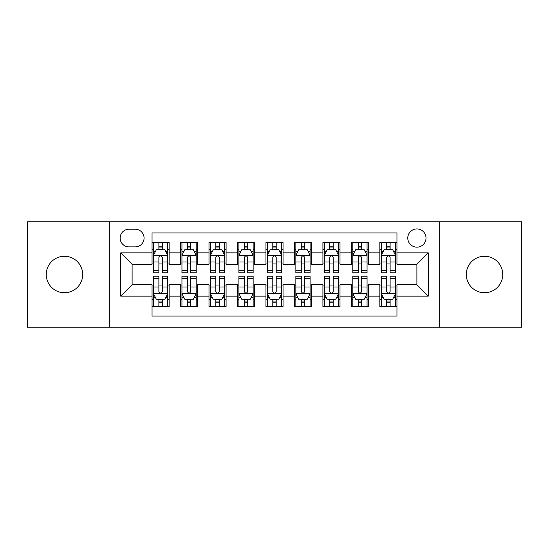 <?xml version="1.0" encoding="UTF-8"?>
<svg xmlns="http://www.w3.org/2000/svg" width="549" height="549" viewBox="0 0 549 549"><rect width="100%" height="100%" fill="white"/><g stroke="black" fill="none" stroke-linecap="round" stroke-linejoin="round"><path stroke-width="0.82" d="M484.527 256.273A18.227 18.227 0 0 0 466.3 274.5A18.227 18.227 0 0 0 484.527 292.727A18.227 18.227 0 0 0 502.754 274.5A18.227 18.227 0 0 0 484.527 256.273M64.473 256.273A18.227 18.227 0 0 0 46.246 274.5A18.227 18.227 0 0 0 64.473 292.727A18.227 18.227 0 0 0 82.7 274.5A18.227 18.227 0 0 0 64.473 256.273M416.89 228.933A9.113 9.113 0 0 0 407.777 238.046A9.113 9.113 0 0 0 416.89 247.16A9.113 9.113 0 0 0 426.003 238.046A9.113 9.113 0 0 0 416.89 228.933M439.674 327.183L521.55 327.183L521.55 221.817L439.674 221.817L439.674 327.183L109.326 327.183L109.326 221.817L27.45 221.817L27.45 327.183L109.326 327.183M396.954 242.459L379.867 242.459L379.867 252.856L368.482 252.856L368.482 264.247L379.867 264.247L379.867 252.856M368.482 252.856L368.482 242.459L351.394 242.459L351.394 252.856L340.003 252.856L340.003 264.247L351.394 264.247L351.394 252.856M340.003 252.856L340.003 242.459L322.915 242.459L322.915 252.856L311.523 252.856L311.523 264.247L322.915 264.247L322.915 252.856M311.523 252.856L311.523 242.459L294.436 242.459L294.436 252.856L283.044 252.856L283.044 264.247L294.436 264.247L294.436 252.856M283.044 252.856L283.044 242.459L265.956 242.459L265.956 252.856L254.564 252.856L254.564 264.247L265.956 264.247L265.956 252.856M254.564 252.856L254.564 242.459L237.477 242.459L237.477 252.856L226.085 252.856L226.085 264.247L237.477 264.247L237.477 252.856M226.085 252.856L226.085 242.459L208.997 242.459L208.997 252.856L197.606 252.856L197.606 264.247L208.997 264.247L208.997 252.856M197.606 252.856L197.606 242.459L180.518 242.459L180.518 264.247L169.133 264.247L169.133 242.459L152.046 242.459M152.046 306.541L169.133 306.541L169.133 284.753L180.518 284.753L180.518 306.541L197.606 306.541L197.606 284.753L208.997 284.753L208.997 296.144L197.606 296.144M208.997 296.144L208.997 306.541L226.085 306.541L226.085 284.753L237.477 284.753L237.477 296.144L226.085 296.144M237.477 296.144L237.477 306.541L254.564 306.541L254.564 284.753L265.956 284.753L265.956 296.144L254.564 296.144M265.956 296.144L265.956 306.541L283.044 306.541L283.044 284.753L294.436 284.753L294.436 296.144L283.044 296.144M294.436 296.144L294.436 306.541L311.523 306.541L311.523 284.753L322.915 284.753L322.915 296.144L311.523 296.144M322.915 296.144L322.915 306.541L340.003 306.541L340.003 284.753L351.394 284.753L351.394 296.144L340.003 296.144M351.394 296.144L351.394 306.541L368.482 306.541L368.482 284.753L379.867 284.753L379.867 296.144L368.482 296.144M128.974 246.878L135.239 246.878A8.825 8.825 0 0 0 144.071 238.046A8.825 8.825 0 0 0 135.239 229.221L128.974 229.221A8.825 8.825 0 0 0 120.149 238.046A8.825 8.825 0 0 0 128.974 246.878M439.674 221.817L109.326 221.817M396.954 252.856L396.954 232.92L152.046 232.92L152.046 264.247L132.11 264.247L132.11 284.753L152.046 284.753L152.046 316.08L396.954 316.08L396.954 284.753L416.89 284.753L416.89 264.247L396.954 264.247L396.954 252.856L428.282 252.856L428.282 296.144L396.954 296.144M152.046 296.144L120.718 296.144L120.718 252.856L152.046 252.856M379.867 296.144L379.867 306.541L396.954 306.541M152.046 249.582L153.466 249.582M158.881 249.582L162.298 249.582M167.706 249.582L169.133 249.582M152.046 263.966L153.466 263.966M158.881 263.966L162.298 263.966M167.706 263.966L169.133 263.966M152.046 285.034L153.466 285.034M158.881 285.034L162.298 285.034M167.706 285.034L169.133 285.034M152.046 299.418L153.466 299.418M158.881 299.418L162.298 299.418M167.706 299.418L169.133 299.418M180.518 263.966L181.945 263.966M187.353 263.966L190.771 263.966M196.185 263.966L197.606 263.966M180.518 249.582L181.945 249.582M187.353 249.582L190.771 249.582M196.185 249.582L197.606 249.582M180.518 285.034L181.945 285.034M187.353 285.034L190.771 285.034M196.185 285.034L197.606 285.034M180.518 299.418L181.945 299.418M187.353 299.418L190.771 299.418M196.185 299.418L197.606 299.418M208.997 285.034L210.425 285.034M215.832 285.034L219.25 285.034M224.665 285.034L226.085 285.034M208.997 299.418L210.425 299.418M215.832 299.418L219.25 299.418M224.665 299.418L226.085 299.418M208.997 249.582L210.425 249.582M215.832 249.582L219.25 249.582M224.665 249.582L226.085 249.582M208.997 263.966L210.425 263.966M215.832 263.966L219.25 263.966M224.665 263.966L226.085 263.966M237.477 285.034L238.904 285.034M244.312 285.034L247.729 285.034M253.144 285.034L254.564 285.034M237.477 299.418L238.904 299.418M244.312 299.418L247.729 299.418M253.144 299.418L254.564 299.418M237.477 249.582L238.904 249.582M244.312 249.582L247.729 249.582M253.144 249.582L254.564 249.582M237.477 263.966L238.904 263.966M244.312 263.966L247.729 263.966M253.144 263.966L254.564 263.966M265.956 285.034L267.384 285.034M272.791 285.034L276.209 285.034M281.616 285.034L283.044 285.034M265.956 299.418L267.384 299.418M272.791 299.418L276.209 299.418M281.616 299.418L283.044 299.418M265.956 249.582L267.384 249.582M272.791 249.582L276.209 249.582M281.616 249.582L283.044 249.582M265.956 263.966L267.384 263.966M272.791 263.966L276.209 263.966M281.616 263.966L283.044 263.966M294.436 285.034L295.856 285.034M301.271 285.034L304.688 285.034M310.096 285.034L311.523 285.034M294.436 299.418L295.856 299.418M301.271 299.418L304.688 299.418M310.096 299.418L311.523 299.418M294.436 249.582L295.856 249.582M301.271 249.582L304.688 249.582M310.096 249.582L311.523 249.582M294.436 263.966L295.856 263.966M301.271 263.966L304.688 263.966M310.096 263.966L311.523 263.966M322.915 285.034L324.335 285.034M329.75 285.034L333.168 285.034M338.575 285.034L340.003 285.034M322.915 299.418L324.335 299.418M329.75 299.418L333.168 299.418M338.575 299.418L340.003 299.418M322.915 249.582L324.335 249.582M329.75 249.582L333.168 249.582M338.575 249.582L340.003 249.582M322.915 263.966L324.335 263.966M329.75 263.966L333.168 263.966M338.575 263.966L340.003 263.966M351.394 285.034L352.815 285.034M358.229 285.034L361.647 285.034M367.055 285.034L368.482 285.034M351.394 299.418L352.815 299.418M358.229 299.418L361.647 299.418M367.055 299.418L368.482 299.418M351.394 249.582L352.815 249.582M358.229 249.582L361.647 249.582M367.055 249.582L368.482 249.582M351.394 263.966L352.815 263.966M358.229 263.966L361.647 263.966M367.055 263.966L368.482 263.966M379.867 285.034L381.294 285.034M386.702 285.034L390.119 285.034M395.534 285.034L396.954 285.034M379.867 299.418L381.294 299.418M386.702 299.418L390.119 299.418M395.534 299.418L396.954 299.418M379.867 249.582L381.294 249.582M386.702 249.582L390.119 249.582M395.534 249.582L396.954 249.582M379.867 263.966L381.294 263.966M386.702 263.966L390.119 263.966M395.534 263.966L396.954 263.966M132.11 264.247L120.718 252.856M132.11 284.753L120.718 296.144M428.282 252.856L416.89 264.247M428.282 296.144L416.89 284.753M162.298 246.165L158.881 246.165M167.706 270.472L162.298 270.472L162.298 272.791L167.706 272.791L167.706 255.422L164.858 249.726L156.314 249.726L153.466 255.422L153.466 272.791L158.881 272.791L158.881 270.472L153.466 270.472M153.466 255.422L153.466 242.459M167.706 255.422L167.706 242.459M158.881 249.726L158.881 242.459M162.298 242.459L162.298 249.726M162.298 270.472L162.298 257.556C161.159 255.36 160.02 255.36 158.881 257.556L158.881 270.472M158.881 302.835L162.298 302.835M153.466 278.528L158.881 278.528L158.881 276.209L153.466 276.209L153.466 293.578L156.314 299.274L164.858 299.274L167.706 293.578L167.706 276.209L162.298 276.209L162.298 278.528L167.706 278.528M167.706 293.578L167.706 306.541M153.466 293.578L153.466 306.541M162.298 299.274L162.298 306.541M158.881 306.541L158.881 299.274M158.881 278.528L158.881 291.444C160.013 293.64 161.152 293.64 162.298 291.444L162.298 278.528M190.771 246.165L187.353 246.165M196.185 270.472L190.771 270.472L190.771 272.791L196.185 272.791L196.185 255.422L193.337 249.726L184.793 249.726L181.945 255.422L181.945 272.791L187.353 272.791L187.353 270.472L181.945 270.472M181.945 255.422L181.945 242.459M196.185 255.422L196.185 242.459M187.353 249.726L187.353 242.459M190.771 242.459L190.771 249.726M190.771 270.472L190.771 257.556C189.638 255.36 188.499 255.36 187.353 257.556L187.353 270.472M219.25 246.165L215.832 246.165M224.665 270.472L219.25 270.472L219.25 272.791L224.665 272.791L224.665 255.422L221.817 249.726L213.273 249.726L210.425 255.422L210.425 272.791L215.832 272.791L215.832 270.472L210.425 270.472M210.425 255.422L210.425 242.459M224.665 255.422L224.665 242.459M215.832 249.726L215.832 242.459M219.25 242.459L219.25 249.726M219.25 270.472L219.25 257.556C218.118 255.36 216.979 255.36 215.832 257.556L215.832 270.472M247.729 246.165L244.312 246.165M253.144 270.472L247.729 270.472L247.729 272.791L253.144 272.791L253.144 255.422L250.296 249.726L241.752 249.726L238.904 255.422L238.904 272.791L244.312 272.791L244.312 270.472L238.904 270.472M238.904 255.422L238.904 242.459M253.144 255.422L253.144 242.459M244.312 249.726L244.312 242.459M247.729 242.459L247.729 249.726M247.729 270.472L247.729 257.556C246.59 255.36 245.451 255.36 244.312 257.556L244.312 270.472M276.209 246.165L272.791 246.165M281.616 270.472L276.209 270.472L276.209 272.791L281.616 272.791L281.616 255.422L278.768 249.726L270.232 249.726L267.384 255.422L267.384 272.791L272.791 272.791L272.791 270.472L267.384 270.472M267.384 255.422L267.384 242.459M281.616 255.422L281.616 242.459M272.791 249.726L272.791 242.459M276.209 242.459L276.209 249.726M276.209 270.472L276.209 257.556C275.07 255.36 273.93 255.36 272.791 257.556L272.791 270.472M187.353 302.835L190.771 302.835M181.945 278.528L187.353 278.528L187.353 276.209L181.945 276.209L181.945 293.578L184.793 299.274L193.337 299.274L196.185 293.578L196.185 276.209L190.771 276.209L190.771 278.528L196.185 278.528M196.185 293.578L196.185 306.541M181.945 293.578L181.945 306.541M190.771 299.274L190.771 306.541M187.353 306.541L187.353 299.274M187.353 278.528L187.353 291.444C188.492 293.64 189.631 293.64 190.771 291.444L190.771 278.528M215.832 302.835L219.25 302.835M210.425 278.528L215.832 278.528L215.832 276.209L210.425 276.209L210.425 293.578L213.273 299.274L221.817 299.274L224.665 293.578L224.665 276.209L219.25 276.209L219.25 278.528L224.665 278.528M224.665 293.578L224.665 306.541M210.425 293.578L210.425 306.541M219.25 299.274L219.25 306.541M215.832 306.541L215.832 299.274M215.832 278.528L215.832 291.444C216.972 293.64 218.111 293.64 219.25 291.444L219.25 278.528M244.312 302.835L247.729 302.835M238.904 278.528L244.312 278.528L244.312 276.209L238.904 276.209L238.904 293.578L241.752 299.274L250.296 299.274L253.144 293.578L253.144 276.209L247.729 276.209L247.729 278.528L253.144 278.528M253.144 293.578L253.144 306.541M238.904 293.578L238.904 306.541M247.729 299.274L247.729 306.541M244.312 306.541L244.312 299.274M244.312 278.528L244.312 291.444C245.451 293.64 246.59 293.64 247.729 291.444L247.729 278.528M272.791 302.835L276.209 302.835M267.384 278.528L272.791 278.528L272.791 276.209L267.384 276.209L267.384 293.578L270.232 299.274L278.768 299.274L281.616 293.578L281.616 276.209L276.209 276.209L276.209 278.528L281.616 278.528M281.616 293.578L281.616 306.541M267.384 293.578L267.384 306.541M276.209 299.274L276.209 306.541M272.791 306.541L272.791 299.274M272.791 278.528L272.791 291.444C273.93 293.64 275.07 293.64 276.209 291.444L276.209 278.528M304.688 246.165L301.271 246.165M310.096 270.472L304.688 270.472L304.688 272.791L310.096 272.791L310.096 255.422L307.248 249.726L298.704 249.726L295.856 255.422L295.856 272.791L301.271 272.791L301.271 270.472L295.856 270.472M295.856 255.422L295.856 242.459M310.096 255.422L310.096 242.459M301.271 249.726L301.271 242.459M304.688 242.459L304.688 249.726M304.688 270.472L304.688 257.556C303.549 255.36 302.41 255.36 301.271 257.556L301.271 270.472M301.271 302.835L304.688 302.835M295.856 278.528L301.271 278.528L301.271 276.209L295.856 276.209L295.856 293.578L298.704 299.274L307.248 299.274L310.096 293.578L310.096 276.209L304.688 276.209L304.688 278.528L310.096 278.528M310.096 293.578L310.096 306.541M295.856 293.578L295.856 306.541M304.688 299.274L304.688 306.541M301.271 306.541L301.271 299.274M301.271 278.528L301.271 291.444C302.41 293.64 303.549 293.64 304.688 291.444L304.688 278.528M333.168 246.165L329.75 246.165M338.575 270.472L333.168 270.472L333.168 272.791L338.575 272.791L338.575 255.422L335.727 249.726L327.183 249.726L324.335 255.422L324.335 272.791L329.75 272.791L329.75 270.472L324.335 270.472M324.335 255.422L324.335 242.459M338.575 255.422L338.575 242.459M329.75 249.726L329.75 242.459M333.168 242.459L333.168 249.726M333.168 270.472L333.168 257.556C332.028 255.36 330.889 255.36 329.75 257.556L329.75 270.472M329.75 302.835L333.168 302.835M324.335 278.528L329.75 278.528L329.75 276.209L324.335 276.209L324.335 293.578L327.183 299.274L335.727 299.274L338.575 293.578L338.575 276.209L333.168 276.209L333.168 278.528L338.575 278.528M338.575 293.578L338.575 306.541M324.335 293.578L324.335 306.541M333.168 299.274L333.168 306.541M329.75 306.541L329.75 299.274M329.75 278.528L329.75 291.444C330.882 293.64 332.021 293.64 333.168 291.444L333.168 278.528M361.647 246.165L358.229 246.165M367.055 270.472L361.647 270.472L361.647 272.791L367.055 272.791L367.055 255.422L364.207 249.726L355.663 249.726L352.815 255.422L352.815 272.791L358.229 272.791L358.229 270.472L352.815 270.472M352.815 255.422L352.815 242.459M367.055 255.422L367.055 242.459M358.229 249.726L358.229 242.459M361.647 242.459L361.647 249.726M361.647 270.472L361.647 257.556C360.508 255.36 359.369 255.36 358.229 257.556L358.229 270.472M358.229 302.835L361.647 302.835M352.815 278.528L358.229 278.528L358.229 276.209L352.815 276.209L352.815 293.578L355.663 299.274L364.207 299.274L367.055 293.578L367.055 276.209L361.647 276.209L361.647 278.528L367.055 278.528M367.055 293.578L367.055 306.541M352.815 293.578L352.815 306.541M361.647 299.274L361.647 306.541M358.229 306.541L358.229 299.274M358.229 278.528L358.229 291.444C359.362 293.64 360.501 293.64 361.647 291.444L361.647 278.528M390.119 246.165L386.702 246.165M395.534 270.472L390.119 270.472L390.119 272.791L395.534 272.791L395.534 255.422L392.686 249.726L384.142 249.726L381.294 255.422L381.294 272.791L386.702 272.791L386.702 270.472L381.294 270.472M381.294 255.422L381.294 242.459M395.534 255.422L395.534 242.459M386.702 249.726L386.702 242.459M390.119 242.459L390.119 249.726M390.119 270.472L390.119 257.556C388.987 255.36 387.848 255.36 386.702 257.556L386.702 270.472M386.702 302.835L390.119 302.835M381.294 278.528L386.702 278.528L386.702 276.209L381.294 276.209L381.294 293.578L384.142 299.274L392.686 299.274L395.534 293.578L395.534 276.209L390.119 276.209L390.119 278.528L395.534 278.528M395.534 293.578L395.534 306.541M381.294 293.578L381.294 306.541M390.119 299.274L390.119 306.541M386.702 306.541L386.702 299.274M386.702 278.528L386.702 291.444C387.841 293.64 388.98 293.64 390.119 291.444L390.119 278.528M180.518 296.144L169.133 296.144M180.518 252.856L169.133 252.856M167.637 255.278L153.535 255.278M153.466 251.291L155.532 251.291M165.64 251.291L167.706 251.291M158.881 262.017L153.466 262.017M167.706 262.017L162.298 262.017M162.298 247.976L158.881 247.976M153.535 293.722L167.637 293.722M167.706 297.709L165.64 297.709M155.532 297.709L153.466 297.709M162.298 286.983L167.706 286.983M153.466 286.983L158.881 286.983M158.881 301.024L162.298 301.024M196.117 255.278L182.014 255.278M181.945 251.291L184.011 251.291M194.12 251.291L196.185 251.291M187.353 262.017L181.945 262.017M196.185 262.017L190.771 262.017M190.771 247.976L187.353 247.976M224.589 255.278L210.493 255.278M210.425 251.291L212.49 251.291M222.599 251.291L224.665 251.291M215.832 262.017L210.425 262.017M224.665 262.017L219.25 262.017M219.25 247.976L215.832 247.976M253.068 255.278L238.973 255.278M238.904 251.291L240.963 251.291M251.078 251.291L253.144 251.291M244.312 262.017L238.904 262.017M253.144 262.017L247.729 262.017M247.729 247.976L244.312 247.976M281.548 255.278L267.452 255.278M267.384 251.291L269.442 251.291M279.558 251.291L281.616 251.291M272.791 262.017L267.384 262.017M281.616 262.017L276.209 262.017M276.209 247.976L272.791 247.976M182.014 293.722L196.117 293.722M196.185 297.709L194.12 297.709M184.011 297.709L181.945 297.709M190.771 286.983L196.185 286.983M181.945 286.983L187.353 286.983M187.353 301.024L190.771 301.024M210.493 293.722L224.589 293.722M224.665 297.709L222.599 297.709M212.49 297.709L210.425 297.709M219.25 286.983L224.665 286.983M210.425 286.983L215.832 286.983M215.832 301.024L219.25 301.024M238.973 293.722L253.068 293.722M253.144 297.709L251.078 297.709M240.963 297.709L238.904 297.709M247.729 286.983L253.144 286.983M238.904 286.983L244.312 286.983M244.312 301.024L247.729 301.024M267.452 293.722L281.548 293.722M281.616 297.709L279.558 297.709M269.442 297.709L267.384 297.709M276.209 286.983L281.616 286.983M267.384 286.983L272.791 286.983M272.791 301.024L276.209 301.024M310.027 255.278L295.932 255.278M295.856 251.291L297.922 251.291M308.037 251.291L310.096 251.291M301.271 262.017L295.856 262.017M310.096 262.017L304.688 262.017M304.688 247.976L301.271 247.976M295.932 293.722L310.027 293.722M310.096 297.709L308.037 297.709M297.922 297.709L295.856 297.709M304.688 286.983L310.096 286.983M295.856 286.983L301.271 286.983M301.271 301.024L304.688 301.024M338.507 255.278L324.411 255.278M324.335 251.291L326.401 251.291M336.51 251.291L338.575 251.291M329.75 262.017L324.335 262.017M338.575 262.017L333.168 262.017M333.168 247.976L329.75 247.976M324.411 293.722L338.507 293.722M338.575 297.709L336.51 297.709M326.401 297.709L324.335 297.709M333.168 286.983L338.575 286.983M324.335 286.983L329.75 286.983M329.75 301.024L333.168 301.024M366.986 255.278L352.883 255.278M352.815 251.291L354.88 251.291M364.989 251.291L367.055 251.291M358.229 262.017L352.815 262.017M367.055 262.017L361.647 262.017M361.647 247.976L358.229 247.976M352.883 293.722L366.986 293.722M367.055 297.709L364.989 297.709M354.88 297.709L352.815 297.709M361.647 286.983L367.055 286.983M352.815 286.983L358.229 286.983M358.229 301.024L361.647 301.024M395.465 255.278L381.363 255.278M381.294 251.291L383.36 251.291M393.468 251.291L395.534 251.291M386.702 262.017L381.294 262.017M395.534 262.017L390.119 262.017M390.119 247.976L386.702 247.976M381.363 293.722L395.465 293.722M395.534 297.709L393.468 297.709M383.36 297.709L381.294 297.709M390.119 286.983L395.534 286.983M381.294 286.983L386.702 286.983M386.702 301.024L390.119 301.024"/></g></svg>
